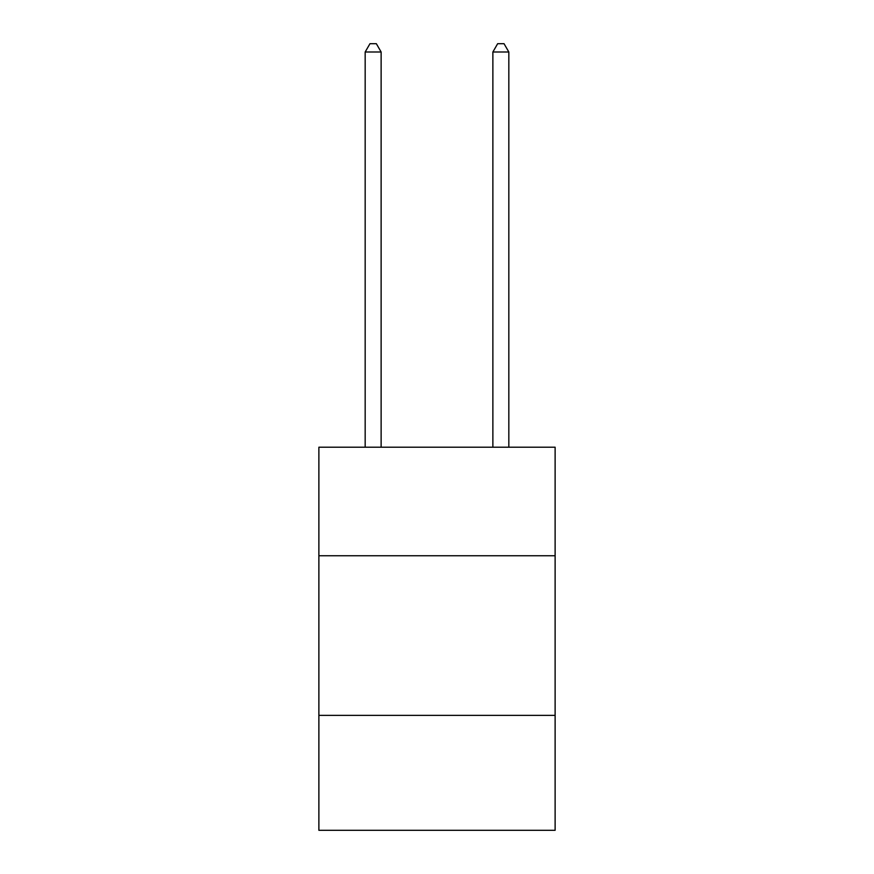 <?xml version="1.0" encoding="UTF-8"?>
<svg xmlns="http://www.w3.org/2000/svg" width="874" height="874" viewBox="0 0 874 874"><rect width="100%" height="100%" fill="white"/><g stroke="black" fill="none" stroke-linecap="round" stroke-linejoin="round"><path stroke-width="1.31" d="M555.121 555.755L555.121 447.215L318.879 447.215L318.879 555.755L555.121 555.755L555.121 830.3L318.879 830.3L318.879 555.755M555.121 715.38L318.879 715.38M381.13 447.215L381.13 52.003L365.168 52.003L365.168 447.215M365.168 52.003L369.964 43.7L376.344 43.7L381.13 52.003M508.832 447.215L508.832 52.003L492.87 52.003L492.87 447.215M492.87 52.003L497.656 43.7L504.036 43.7L508.832 52.003"/></g></svg>

